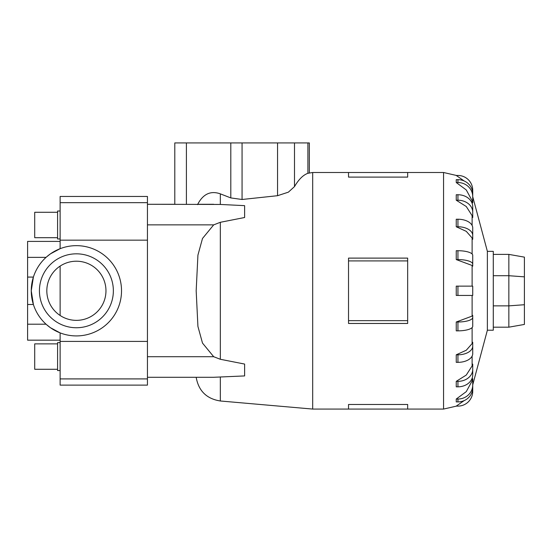 <?xml version="1.0" encoding="UTF-8"?>
<svg xmlns="http://www.w3.org/2000/svg" width="552" height="552" viewBox="0 0 552 552"><rect width="100%" height="100%" fill="white"/><g stroke="black" fill="none" stroke-linecap="round" stroke-linejoin="round"><path stroke-width="0.83" d="M60.127 340.17L27.6 340.17L27.6 241.403L60.127 241.403M147.439 341.412L60.127 341.412L60.127 332.884L50.494 327.75L46.616 324.7M46.051 257.37L27.6 257.37M46.616 256.866L50.494 253.823L60.127 248.69L60.127 196.45L147.439 196.45L147.439 202.66L60.127 202.66M113.36 290.787A36.963 36.963 0 0 0 76.39 253.823A36.963 36.963 0 0 0 39.427 290.787A36.963 36.963 0 0 0 76.39 327.75A36.963 36.963 0 0 0 113.36 290.787M27.6 304.483L33.389 304.483L31.257 290.787A45.133 45.133 0 0 1 76.39 245.654A45.133 45.133 0 0 1 121.523 290.787A45.133 45.133 0 0 1 76.39 335.92A45.133 45.133 0 0 1 31.257 290.787L33.389 277.083L27.6 277.083M105.963 290.787A29.573 29.573 0 0 1 76.39 320.36A29.573 29.573 0 0 1 46.823 290.787A29.573 29.573 0 0 1 76.39 261.213A29.573 29.573 0 0 1 105.963 290.787M57.581 237.691L34.714 237.691L34.714 212.285L57.581 212.285M60.127 238.968L57.581 238.968L57.581 211.016L60.127 211.016M57.581 369.288L34.714 369.288L34.714 343.875L57.581 343.875M60.127 370.558L57.581 370.558L57.581 342.606L60.127 342.606M472.726 315.399L472.726 317.428A14.787 4.568 180 0 1 457.939 321.995L457.939 330.855L456.249 330.855L456.249 321.995L472.119 316.103L472.726 315.399L472.726 324.259M472.726 342.261L472.726 346.118A14.787 8.694 180 0 1 457.939 354.805L457.939 362.34L456.249 362.34L456.249 354.805L466.274 350.23L472.119 343.592L472.726 342.261L472.726 349.795M472.726 364.085L472.726 369.392A14.787 11.965 180 0 1 457.939 381.349L457.939 386.828L456.249 386.828L456.249 381.349L466.274 375.056L472.119 365.921L472.726 364.085L472.726 369.564M472.119 380.894L472.726 378.734L472.726 387.849A14.787 14.062 0 0 1 457.939 401.911L456.249 401.911L456.249 399.034L466.274 391.63L472.119 380.894L472.119 378.258M487.375 330.213L493.288 330.213L493.288 251.36L487.375 251.36L487.375 330.213L472.726 384.889M348.526 404.471L407.666 404.471L407.666 409.073L348.526 409.073L348.526 404.471M60.127 341.412L60.127 385.117L147.439 385.117L147.439 204.288L220.324 204.447L220.324 193.849L230.805 197.92L242.066 199.486L277.552 195.698L288.365 192.172L294.492 186.61C298.701 179.414 303.172 174.977 307.906 173.3L312.694 172.5L312.694 409.073L348.526 409.073M407.666 260.917L407.666 323.465L348.526 323.465L348.526 258.108L407.666 258.108L407.666 260.917L348.526 260.917M220.324 204.447L244.619 205.648L244.619 217.509L220.324 222.297L213.693 224.864L202.501 238.471L197.927 255.121L196.174 290.787L197.927 326.453L202.501 343.096L213.693 356.709L220.324 359.276L244.619 364.065L244.619 375.926L213.693 377.285L147.439 377.285L196.174 377.285C198.589 390.926 206.634 398.827 220.324 400.987L312.694 409.073M472.726 384.772L472.726 391.327A14.787 14.787 0 0 1 457.939 406.113L456.249 406.113L464.177 400.6M456.249 295.444L457.939 295.444L456.249 295.444L456.249 286.129L457.939 286.129L457.939 295.444L472.726 295.444L472.726 286.129L457.939 286.129M524.4 276.849L524.4 257.135L508.847 254.389L508.847 275.71L524.4 276.849L524.4 324.438L508.847 327.184L508.847 305.863L524.4 304.725M493.288 305.863L508.847 305.863L508.847 275.71L493.288 275.71M493.288 254.389L508.847 254.389M493.288 327.184L508.847 327.184M309.341 172.797L309.341 142.927L174.791 142.927L174.791 204.288L147.439 204.288L147.439 202.66M220.524 193.918C210.678 190.385 203.019 193.959 197.533 204.633M407.666 320.657L348.526 320.657M407.666 177.102L407.666 172.5L348.526 172.5L348.526 177.102L407.666 177.102M472.119 265.471L456.249 259.578L457.939 259.578A14.787 4.568 0 0 1 472.726 264.146L472.726 266.167L472.119 265.471L472.119 286.129M472.726 257.315L472.726 266.167M456.249 259.578L456.249 250.718L457.939 250.718A14.787 4.568 180 0 1 472.726 255.286L472.726 264.146M472.119 237.974L466.274 231.343L456.249 226.762L456.249 219.227L457.939 219.227L457.939 226.762A14.787 8.694 0 0 1 472.726 235.456L472.726 239.306L472.119 237.974L472.119 253.989M472.119 215.653L466.274 206.517L456.249 200.217L456.249 194.746L457.939 194.746L457.939 200.217A14.787 11.965 0 0 1 472.726 212.182L472.726 217.488L472.119 215.653L472.119 225.457M472.119 200.68L466.274 189.943L456.249 182.54L456.249 179.662L457.939 179.662L457.939 182.54A14.787 14.062 0 0 1 472.726 196.602L472.726 202.839L472.119 200.68L472.119 203.315M464.177 180.973L456.249 175.46L457.939 175.46A14.787 14.787 0 0 1 472.726 190.24L472.726 196.795M456.249 226.762L457.939 226.762M457.939 219.227A14.787 8.694 180 0 1 472.726 227.921L472.726 239.306M456.249 200.217L457.939 200.217M457.939 194.746A14.787 11.965 180 0 1 472.726 206.71L472.726 212.009M456.249 182.54L457.939 182.54M457.939 179.662A14.787 14.062 180 0 1 472.726 193.724L472.726 196.602M472.726 384.972A14.787 14.062 180 0 1 457.939 399.034L456.249 399.034M457.939 386.828A14.787 11.965 0 0 0 472.726 374.863L472.726 369.392M457.939 381.349L456.249 381.349M457.939 362.34A14.787 8.694 0 0 0 472.726 353.653L472.726 346.118M457.939 354.805L456.249 354.805M457.939 330.855A14.787 4.568 0 0 0 472.726 326.287L472.726 317.428M457.939 321.995L456.249 321.995M197.664 204.288L213.693 204.288M60.127 266.092L60.127 315.482M27.6 324.203L46.051 324.203M472.119 295.444L472.119 316.103M472.119 327.577L472.119 343.592M472.119 356.116L472.119 365.921M456.442 175.46L443.553 172.5L443.553 409.073L456.442 406.113M220.324 222.297L220.324 359.276M220.324 377.119L220.324 400.987M186.41 204.288L186.41 142.927M307.906 173.3L307.906 142.927M294.492 186.61L294.492 142.927M277.552 195.698L277.552 142.927M242.066 199.486L242.066 142.927M230.805 197.92L230.805 142.927M457.939 250.718L457.939 259.578M457.939 399.034L457.939 401.911M147.439 356.709L213.693 356.709M147.439 224.864L213.693 224.864M147.439 240.161L60.127 240.161M147.439 378.913L60.127 378.913M407.666 409.073L443.553 409.073M312.694 172.5L348.526 172.5M407.666 172.5L443.553 172.5M487.375 251.36L472.726 196.684"/></g></svg>
